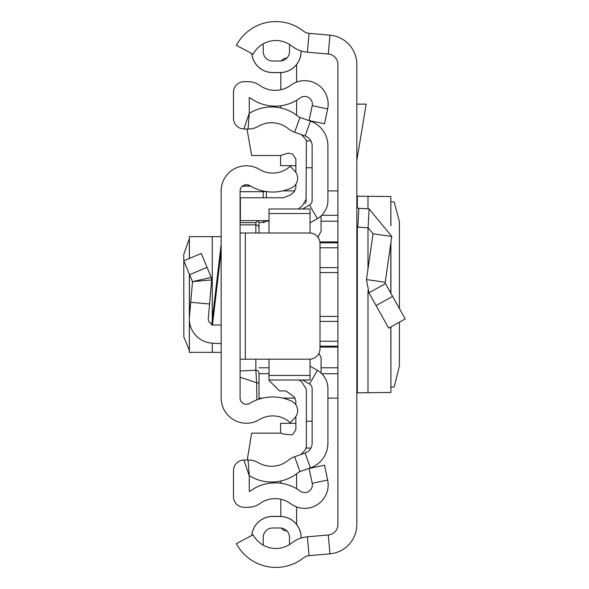 <?xml version="1.0" encoding="UTF-8"?>
<svg xmlns="http://www.w3.org/2000/svg" width="589" height="589" viewBox="0 0 589 589"><rect width="100%" height="100%" fill="white"/><g stroke="black" fill="none" stroke-linecap="round" stroke-linejoin="round"><path stroke-width="0.88" d="M399.416 308.533L399.401 221.552L394.225 202.196L390.912 201.548M399.416 322.161L399.416 365.813L394.225 386.804L390.912 387.452M390.831 326.961L390.912 392.488L390.912 326.924M390.831 392.465L357.332 392.789L356.831 393.813M356.831 64.503L356.831 524.497A29.45 29.45 0 0 1 329.958 553.837L309.056 555.67A10.521 10.521 0 0 0 303.482 557.879A44.698 44.698 0 0 1 236.373 543.64L253.108 534.775A25.769 25.769 0 0 0 291.791 542.984A29.45 29.45 0 0 1 307.399 536.815L328.301 534.974A10.521 10.521 0 0 0 337.902 524.497L337.902 64.503A10.521 10.521 0 0 0 328.301 54.026L307.399 52.185A29.45 29.45 0 0 1 291.791 46.016A25.769 25.769 0 0 0 253.108 54.225L236.373 45.36A44.698 44.698 0 0 1 303.482 31.121A10.521 10.521 0 0 0 309.056 33.33L329.958 35.163A29.45 29.45 0 0 1 356.831 64.503M263.062 545.068A25.769 25.769 0 0 0 289.516 544.582L289.516 537.462A9.468 9.468 0 0 0 280.055 527.994L272.692 527.994A9.468 9.468 0 0 0 263.224 537.462L263.224 542.719A16.831 16.831 0 0 1 263.062 545.068M251.797 535.475A20.99 20.99 0 0 1 272.692 516.472L280.055 516.428L272.692 516.428A21.035 21.035 0 0 0 251.746 535.497M301.089 538.074L301.089 537.462A21.035 21.035 0 0 0 280.055 516.428L280.055 516.472A20.99 20.99 0 0 1 301.038 537.462L301.089 537.462M272.692 516.472L280.055 516.472M301.038 50.912L301.038 51.537A20.99 20.99 0 0 1 280.055 72.528L272.692 72.528A20.99 20.99 0 0 1 251.797 53.525M301.089 50.926L301.089 51.537A21.035 21.035 0 0 1 280.055 72.572L272.692 72.572A21.035 21.035 0 0 1 251.746 53.503M272.692 61.006A9.468 9.468 0 0 1 263.224 51.537A9.468 9.468 0 0 0 272.692 61.006L280.055 61.006A9.468 9.468 0 0 0 289.516 51.537L289.516 44.418A25.769 25.769 0 0 0 263.062 43.932A16.831 16.831 0 0 1 263.224 46.281L263.224 51.537L263.224 46.281M280.055 527.994A9.468 9.468 0 0 1 289.516 537.462M263.224 537.462A9.468 9.468 0 0 1 272.692 527.994M356.831 104.128L366.181 104.128L356.831 160.385M356.831 206.231A2.106 2.106 0 0 0 358.826 208.329L357.832 227.236A21.035 21.035 0 0 1 356.831 227.163M385.456 283.581L405.225 318.914L388.703 328.154L368.935 292.829L366.468 279.561L385.213 282.256L385.456 283.581L368.935 292.829M358.826 208.329L369.112 208.874L391.788 236.469L373.051 233.774L366.468 279.561M391.788 236.469L385.213 282.256M357.832 227.236L368.125 227.781L373.051 233.774M356.831 195.187L357.332 196.211L390.831 196.535L390.831 225.491M390.912 225.727L390.831 196.535M337.902 190.902L327.911 190.902M294.912 190.902L282.742 190.902M259.013 398.098L262.76 398.098M282.742 398.098L295.118 398.098M327.911 398.098L337.902 398.098M189.349 238.619L183.775 254.301L183.842 336.937L189.349 350.381M221.155 236.653L189.349 236.653L189.437 258.424M221.155 191.005L221.155 397.995A25.246 25.246 0 0 0 259.44 419.611A25.769 25.769 0 0 1 290.252 422.762L294.846 417.8A10.521 10.521 0 0 0 291.548 401.116A44.698 44.698 0 0 0 249.655 403.399A6.31 6.31 0 0 1 240.084 397.995L240.084 191.005A6.31 6.31 0 0 1 249.655 185.601A44.698 44.698 0 0 0 291.548 187.884A10.521 10.521 0 0 0 294.846 171.2L290.252 166.238A25.769 25.769 0 0 1 259.44 169.389A25.246 25.246 0 0 0 221.155 191.005M221.155 325.003L211.665 325.003L221.155 244.244M240.084 359.194L245.341 359.194L245.341 232.979L240.084 232.979M245.341 232.979L309.505 232.979A10.521 10.521 0 0 1 320.018 243.5L320.018 348.673A10.521 10.521 0 0 1 309.505 359.194L245.341 359.194M211.79 323.965A5.257 5.257 0 0 1 208.3 318.546L209.574 303.968L190.711 302.319L189.437 316.904L189.437 274.305M221.155 343.63L212.276 343.166A24.193 24.193 0 0 1 189.437 316.904M189.606 274.695L207.063 267.377L201.239 253.484L183.775 260.802L192.515 281.638L211.665 279.915L209.574 303.968M207.063 267.377L211.274 277.426L192.515 281.638L190.711 302.319M211.274 277.426L211.665 279.915L211.274 277.426M221.155 352.347L189.349 352.347L189.437 321.108M255.862 359.194L255.862 370.253L240.084 370.974L240.084 377.232L256.627 382.71L255.862 370.253A3.159 3.144 0 0 1 259.013 373.397L259.013 399.136L259.013 373.397M257.975 220.632L255.862 222.642L240.084 222.642M258.019 221.03L259.005 222.48L263.224 222.48L265.47 221.538L266.095 220.632A3.159 3.151 0 0 1 263.224 222.48L259.005 222.48L259.013 232.979L259.013 222.473M256.907 399.872L256.627 382.71L259.013 383.218M266.375 197.757L266.375 191.572M310.028 222.892L317.39 218.644A21.035 21.035 0 0 0 327.911 200.422L327.911 145.881A26.291 26.291 0 0 0 310.403 121.098L299.948 117.395A6.31 6.31 0 0 1 298.078 116.35A42.069 42.069 0 0 0 250.458 112.668A4.204 4.204 0 0 1 249.272 113.132L249.272 97.605A4.204 4.204 0 0 1 250.671 98.26A42.069 42.069 0 0 0 300.147 97.929A7.679 7.679 0 0 1 312.214 105.689L309.085 120.531L324.524 123.786L327.653 108.943A23.457 23.457 0 0 0 290.782 85.228A26.291 26.291 0 0 1 259.859 85.434A19.982 19.982 0 0 0 248.219 81.694L244.008 81.694A10.521 10.521 0 0 0 233.494 92.215L233.494 118.441A10.521 10.521 0 0 0 243.868 128.954L248.079 129.013A19.982 19.982 0 0 0 258.387 126.304A26.291 26.291 0 0 1 288.154 128.608A22.087 22.087 0 0 0 294.669 132.26L305.131 135.971A10.521 10.521 0 0 1 312.133 145.881L312.133 200.422A5.257 5.257 0 0 1 309.505 204.979L302.555 208.992M296.598 100.27L296.598 115.201A42.069 42.069 0 0 0 280.82 107.993L280.82 105.755M259.859 503.566A26.291 26.291 0 0 1 290.782 503.772A23.457 23.457 0 0 0 327.653 480.057L324.524 465.214L309.085 468.469L312.214 483.311A7.679 7.679 0 0 1 300.147 491.071A42.069 42.069 0 0 0 250.671 490.74A4.204 4.204 0 0 1 249.272 491.395L249.272 475.868L243.868 460.046A10.521 10.521 0 0 0 233.494 470.559L233.494 496.785A10.521 10.521 0 0 0 244.008 507.306L248.219 507.306A19.982 19.982 0 0 0 259.859 503.566M302.555 380.008L309.505 384.021A5.257 5.257 0 0 1 312.133 388.578L312.133 443.119A10.521 10.521 0 0 1 305.131 453.029L294.669 456.74A22.087 22.087 0 0 0 288.154 460.392A26.291 26.291 0 0 1 258.387 462.696A19.982 19.982 0 0 0 248.079 459.987L243.868 460.046M310.028 366.108L317.39 370.356A21.035 21.035 0 0 1 327.911 388.578L327.911 443.119A26.291 26.291 0 0 1 310.403 467.902L299.948 471.605A6.31 6.31 0 0 0 298.078 472.65A42.069 42.069 0 0 1 250.458 476.332A4.204 4.204 0 0 0 249.272 475.868L248.079 459.987M327.911 443.119L327.653 446.764M327.646 446.815L327.44 448.06M327.911 145.881L327.653 142.236M327.646 142.185L327.44 140.94M280.82 516.443L280.82 499.251M280.82 483.245L280.82 481.007M280.82 89.749L280.82 72.557M296.598 473.799L296.598 488.73M296.598 506.908L296.598 524.475M286.784 530.807L286.085 530.807A5.257 5.257 0 0 1 281.483 528.105M296.598 64.525L296.598 82.092M281.483 60.895A5.257 5.257 0 0 1 286.085 58.193L286.784 58.193M247.233 460.002L251.665 433.151L280.6 433.151L280.578 423.344L295.862 423.344M295.862 165.656L280.578 165.656L280.578 155.525L288.411 153.074L292.762 154.215L295.862 159.015L295.862 172.489M306.383 140.94L310.896 140.94M269.011 359.194L269.011 380.413L279.525 390.934L285.93 390.934L293.977 396.758L295.862 400.8L295.862 404.805M310.028 375.848L310.028 380.008L269.011 380.008L269.011 375.848M310.028 232.994L310.028 213.542L269.011 213.542L269.011 208.992L269.011 232.979M310.028 380.008L310.028 375.458L269.011 375.458M310.028 375.458L310.028 359.18M310.028 213.542L310.028 208.992L310.028 213.542M269.011 220.632L240.364 220.632L240.364 197.757L283.383 197.757L290.554 194.937L293.977 191.918L295.862 187.876L295.862 184.195M247.005 128.998L251.665 155.525L280.6 155.525M301.399 134.645L306.383 139.961L306.059 202.086M317.95 237.234L321.071 231.234L321.071 215.942M321.071 373.058L321.071 357.449L318.907 353.378M312.133 421.238L306.383 421.238L306.383 448.008L306.383 446.786L305.058 450.276L300.95 454.517M280.6 433.151L283.603 434.093L291.813 434.881L292.762 434.461L295.862 429.668L295.862 416.511M298.255 208.992L302.422 205.701L306.383 198.846M305.632 202.984L305.065 203.801M306.383 448.008L306.383 389.196L301.701 381.849L299.05 380.008M309.056 555.67L307.399 536.815M329.958 553.837L328.301 534.974M329.958 35.163L328.301 54.026M309.056 33.33L307.399 52.185M392.598 296.348L376.077 305.595M369.112 208.874L368.125 227.781M357.332 196.211L357.332 207.593M357.332 227.207L357.332 392.789M367.985 196.24L367.985 208.815M367.985 227.774L367.985 269.026M367.985 290.907L367.985 392.76M390.831 243.132L390.831 293.197M337.902 316.44L320.018 316.44M320.018 272.56L337.902 272.56M337.902 247.77L320.018 247.77M320.018 267.605L337.902 267.605M337.902 221.214L321.071 221.214M269.011 221.214L265.749 221.214M319.901 241.91L337.902 241.91M321.756 215.287L337.902 215.287M337.902 373.713L321.756 373.713M269.011 373.713L259.013 373.713M337.902 347.09L320.018 347.09M259.013 367.786L269.011 367.786M321.071 367.786L337.902 367.786M337.902 321.395L320.018 321.395M320.018 341.23L337.902 341.23M319.996 242.815L337.902 242.815M320.018 346.185L337.902 346.185M221.155 250.848L212.445 325.003M212.276 352.347L212.276 343.166M212.276 319.849L212.276 236.653M266.184 191.543L263.224 191.69L263.224 191.005M240.084 224.873L255.862 224.873L255.862 232.979M255.862 222.642L255.862 224.873A3.159 3.122 180 0 1 259.013 227.995M240.084 191.69L263.224 191.69L263.224 197.757M250.59 186.146L242.366 186.146M263.224 222.48L263.224 220.632M299.948 471.605L294.669 456.74M310.403 467.902L305.131 453.029M317.39 370.356L309.505 384.021M317.39 218.644L309.505 204.979M310.403 121.098L305.131 135.971M299.948 117.395L294.669 132.26M243.868 128.954L249.272 113.132L248.079 129.013M312.214 105.689L327.653 108.943M312.214 483.311L327.653 480.057M312.133 167.762L306.383 167.762M390.912 242.602L390.912 293.329M189.349 352.347L189.349 274.091M189.349 258.468L189.349 236.653M250.435 186.065L242.469 186.065M310.028 208.992L269.011 208.992M306.383 448.06L310.896 448.06"/></g></svg>
